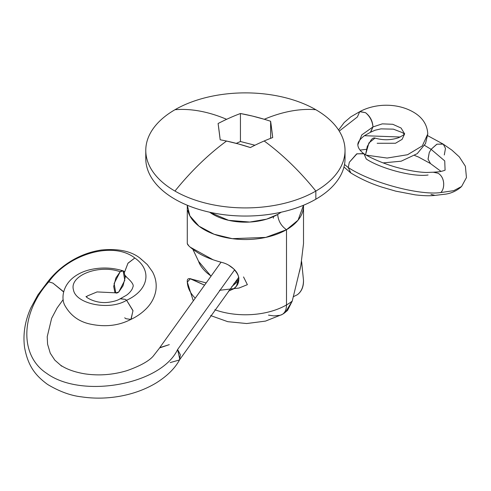 <?xml version="1.0" encoding="UTF-8"?>
<svg xmlns="http://www.w3.org/2000/svg" width="491" height="491" viewBox="0 0 491 491"><rect width="100%" height="100%" fill="white"/><g stroke="black" fill="none" stroke-linecap="round" stroke-linejoin="round"><path stroke-width="0.74" d="M315.848 109.72A200.083 115.52 120 0 0 264.268 119.27A198.524 148.086 37.6 0 1 270.627 121.277L272.708 137.554A198.339 127.998 126.7 0 0 264.176 140.985A200.083 115.52 60 0 1 315.848 191.067A99.624 57.521 0 0 0 315.848 109.726A99.624 57.521 0 0 0 174.956 109.726A99.624 57.521 0 0 0 174.956 191.067A99.624 57.521 180 0 1 146.68 158.12A99.624 57.521 180 0 1 174.956 109.726A99.624 57.521 180 0 1 315.848 109.726A99.624 57.521 180 0 1 344.13 142.666A99.624 57.521 180 0 1 315.848 191.067A99.624 57.521 180 0 1 174.956 191.067A200.083 115.52 -60 0 1 226.541 141.052A198.524 148.086 -142.4 0 0 220.183 139.794L218.102 123.517A198.339 127.998 -53.3 0 1 226.633 119.313A200.083 115.52 -120 0 0 174.956 109.72A200.083 115.52 60 0 1 226.633 119.313A198.339 127.998 -53.3 0 1 240.443 113.519L252.349 116.042L264.268 119.27A200.083 115.52 -60 0 1 315.848 109.72M285.332 312.386L292.231 301.093A58.116 33.554 180 0 1 286.499 304.948A58.116 33.554 180 0 1 214.825 309.753A58.116 33.554 0 0 0 286.499 304.948L286.499 229.708A58.116 33.554 180 0 1 226.83 237.773A58.116 33.554 180 0 1 187.814 210.486M192.957 249.477L198.579 261.353C199.837 265.158 202.703 269.074 207.184 273.088L210.817 275.917L198.579 261.353L192.932 249.465M187.286 205.981L187.286 243.554L188.612 245.543M190.226 247.176L213.168 259.813M187.359 243.818L187.427 243.972C188.059 245.617 191.361 248.421 197.339 252.399C203.55 256.376 211.689 259.708 221.766 262.39C226.204 263.483 230.138 265.613 233.575 268.767C237.055 271.977 238.792 275.494 238.779 279.311C238.792 283.203 237.055 286.394 233.569 288.886L228.456 291.108M204.158 284.958L195.203 280.846C189.434 277.489 186.807 277.912 187.31 282.116L193.08 300.204M209.663 212.216A45.663 26.361 0 0 0 277.691 214.457C278.25 220.907 281.19 225.995 286.499 229.708A58.116 33.554 180 0 0 303.506 205.256L298.049 220.189L286.499 229.708C281.19 225.995 278.25 220.907 277.691 214.457L281.147 212.222M146.68 166.259A99.624 57.521 0 0 0 213.56 213.033A99.624 57.521 0 0 0 315.848 199.199L315.848 191.067A200.083 115.52 -120 0 0 264.176 140.985A198.339 127.998 126.7 0 0 250.367 147.552L238.46 143.955L226.541 141.052A200.083 115.52 120 0 0 174.956 191.067A99.624 57.521 0 0 0 315.848 191.067L315.848 199.199C325.189 193.81 332.389 187.587 337.446 180.541C342.503 173.495 345.032 166.154 345.032 158.532L345.032 150.393M273.364 218.182L273.426 216.629L273.364 218.182M282.104 314.504A20.757 11.98 -120 0 0 286.499 304.948A20.757 11.98 60 0 1 282.245 314.424A20.757 11.98 60 0 1 279.054 315.4L273.892 315.909L268.497 315.124M234.041 283.583L234.182 284.271L233.636 284.129L234.164 284.166M194.841 297.761A58.116 33.554 180 0 1 187.31 282.116L190.312 278.808L204.139 284.976M228.61 265.115L233.575 268.767C237.515 273.327 239.246 276.844 238.779 279.311L236.367 286.241L233.569 288.886L228.511 291.034M231.844 286.535L238.687 280.705L231.789 286.609M146.023 154.438L145.778 158.532C145.778 166.154 148.307 173.495 153.364 180.541C158.415 187.587 165.614 193.81 174.956 199.199C184.297 204.594 195.074 208.749 207.276 211.67C219.483 214.592 232.194 216.046 245.402 216.046C258.616 216.046 271.32 214.592 283.528 211.67C295.735 208.749 306.507 204.594 315.848 199.199M209.663 212.222L228.616 220.33L249.778 222.055L266.625 219.158L277.691 214.457M283.571 313.632L287.536 310.441L292.231 301.093A58.116 33.554 0 0 1 286.499 304.948L286.499 229.708L265.766 237.405L232.317 238.669L214.058 234.232L198.984 226.167L189.857 215.844L187.304 205.269M292.231 301.093L300.836 265.674L303.518 243.554L303.518 205.981M301.627 261.648L303.499 280.336C303.438 286.885 301.4 291.679 297.386 294.704L293.225 296.779L297.386 294.704C301.597 291.562 303.634 286.769 303.499 280.336L301.621 261.691M272.708 137.554A198.339 11.919 -92.4 0 0 270.627 121.277L270.627 138.345L270.627 121.277A198.524 148.086 -142.4 0 0 264.268 119.27A198.524 148.086 -142.4 0 0 240.443 113.519L240.443 141.512L254.933 145.238L240.443 141.512L240.443 113.519A198.339 127.998 126.7 0 0 226.633 119.313A198.339 127.998 126.7 0 0 218.102 123.517A198.339 11.919 87.6 0 1 220.183 139.794A198.524 148.086 37.6 0 1 226.541 141.052A198.524 148.086 37.6 0 1 250.367 147.552A198.339 127.998 -53.3 0 1 264.176 140.985A198.339 127.998 -53.3 0 1 272.708 137.554M236.294 143.372L240.443 141.512L236.294 143.372M187.316 282.552L187.31 282.116M299.516 271.603L300.24 268.436M404.615 133.626C404.94 134.129 402.933 135.491 398.594 137.701C390.854 140.291 383.005 140.414 375.044 138.075L368.925 142.912L365.543 154.714M366.292 155.15L387.104 158.047L407.561 154.726L422.334 145.864L427.784 133.951L422.334 145.864L407.561 154.726L387.104 158.047L366.292 155.15M339.256 131.103L357.399 116.944L359.713 111.672L365.537 112.684C370.183 116.293 372.657 121.044 372.951 126.942L382.293 123.861L392.782 124.291L401.086 128.028L404.541 133.761L401.086 128.028L392.782 124.291L382.293 123.861L372.951 126.942C372.423 121.16 369.956 116.41 365.537 112.684L359.94 111.555L350.783 116.864L344.228 122.492L338.581 130.035M404.271 134.135L402.571 132.687L393.371 129.151L380.967 128.869L375.026 130.232L370.687 132.183L372.951 126.942L370.361 132.349L364.408 135.7C359.915 139.192 357.724 142.224 357.841 144.808L361.799 134.878L372.951 126.942L361.799 134.878L357.841 144.808C357.988 147.84 360.038 150.841 363.997 153.8L366.274 159.01C380.372 168.438 412.888 177.276 428.072 175.005M433.541 172.194L437.904 173.176C445.073 177.085 445.024 188.642 440.783 192.558C419.67 195.584 371.65 182.947 348.236 167.523C371.65 182.947 419.67 195.584 440.783 192.558C445.079 188.593 445.067 177.042 437.904 173.176L433.222 172.224L426.526 172.47C418.97 172.267 409.832 170.782 399.115 168.014C385.76 164.638 370.3 158.016 363.665 153.566L356.626 153.916L349.328 162.282L348.236 167.523L344.51 164.479L348.236 167.523L349.328 162.282L356.957 153.8L363.997 153.8M430.963 194.381L435.044 195.387L445.945 194.105C451.953 193.092 457.164 190.557 461.583 186.5L453.733 190.655L440.783 192.558L453.733 190.655L461.583 186.5L466.45 177.595L465.382 166.246L459.294 156.868L451.886 150.117L443.029 144.01L436.824 144.201L431.098 149.319L444.736 160.913L445.079 170.119L444.736 160.913L431.098 149.319L436.978 144.158L443.25 144.158L445.484 148.343L444.3 154.972M364.402 135.7L400.214 137.007L364.402 135.7M424.568 145.385L431.098 149.319L424.568 145.385M47.559 384.416L47.602 384.447C59.405 391.505 70.686 395.642 81.445 396.845C94.45 398.79 107.652 398.52 121.044 396.034C134.037 393.549 145.71 389.21 156.052 383.023C167.259 376.032 175.183 368.158 179.823 359.394L177.601 349.518L234.63 269.835L177.601 349.518C161.208 384.631 81.807 399.085 46.694 373.369C81.807 399.085 161.208 384.631 177.601 349.518L180.369 354.729L179.479 359.958L170.181 362.603M159.79 347.628L169.303 344.639L159.63 347.91L153.032 356.368C148.491 361.351 139.788 366.12 126.917 370.662C112.912 374.866 98.857 375.922 84.753 373.835C74.601 372.117 66.506 369.201 60.467 365.108M63.646 291.961L52.924 283.111L48.818 281.834C20.628 312.957 19.137 355.453 46.694 373.369C19.137 355.453 20.628 312.957 48.818 281.834L52.924 283.111L63.695 291.783M60.553 365.163L61.578 366.145M126.678 277.237L125.266 275.549L126.709 277.262C132.018 281.994 134.08 285.222 132.889 286.947C132.361 290.187 128.384 294.084 126.144 295.404L120.412 298.657L125.285 299.357L126.598 300.259C148.601 290.31 152.505 270.253 134.816 258.002C113.163 240.885 68.611 253.853 48.818 281.834C68.611 253.853 113.163 240.885 134.816 258.002L127.985 263.17L124.53 272.167M124.548 272.204L127.955 263.286L134.816 258.002C152.505 270.253 148.601 290.31 126.598 300.259L125.285 299.357L120.123 298.81C117.822 300.314 114.225 301.437 109.327 302.174C95.898 304.402 84.71 296.632 86.164 296.349M118.73 292.035L115.766 292.906L114.121 283.473L120.178 271.75C98.924 263.974 69.249 275.604 73.441 289.782C75.688 304.039 109.622 310.963 126.598 300.259C109.622 310.963 75.688 304.039 73.441 289.782C69.249 275.604 98.924 263.974 120.178 271.75C121.774 270.486 123.063 270.394 124.045 271.48L125.223 277.311L123.02 285.823L118.73 292.035C117.134 293.299 115.845 293.391 114.863 292.305L113.691 286.474L115.888 277.961L120.178 271.75L123.143 270.879L124.788 280.306L118.73 292.035M365.543 154.904L367.243 146.49L371.356 139.604C372.951 137.996 374.326 137.554 375.462 138.272M123.143 270.879C112.009 267.417 100.673 267.098 89.141 269.921C82.089 271.738 76.209 274.794 71.496 279.097C62.645 287.339 61.363 298.528 64.609 305.015C70.422 315.682 79.407 322.127 91.584 324.355C106.081 327.196 119.258 325.508 131.115 319.291L132.975 310.594L126.598 300.259L132.981 310.797L130.888 319.414L126.003 318.72L124.696 317.818M141.476 259.579L140.457 258.518C131.557 251.214 118.491 248.385 101.269 250.029C89.117 251.883 77.83 256.339 67.396 263.409C59.577 268.712 52.887 275.046 47.32 282.399L48.818 281.834L47.382 282.319L37.924 294.858L30.798 308.004C24.943 321.089 22.862 334.199 24.55 347.333C27.981 366.09 35.334 375.431 47.523 384.392M430.392 163.528L428.035 159.109L429.244 152.633L431.098 149.319L429.244 152.633L428.078 159.256L430.521 163.607L441.022 171.396M350.691 172.863L348.236 167.523L350.832 172.955C360.474 178.859 370.815 183.573 381.851 187.102L395.777 191.159L415.233 194.859C426.691 196.136 430.834 195.799 435.621 195.338M377.162 143.28L395.494 143.255L402.111 139.352L404.553 134.055M145.778 150.393L145.778 158.532M210.633 315.566L227.763 321.679L246.728 323.538L265.527 321.096L282.196 314.449L284.191 313.246M237.073 285.326L236.367 286.241M190.809 278.937L205.754 282.779M238.779 279.17L234.152 283.442M219.508 290.291L239.007 288.051L247.378 284.663L243.536 276.942M383.115 162.895L401.147 161.201L417.227 153.658L425.531 143.562L427.784 133.951C427.293 125.242 423.046 118.294 415.042 113.114C398.882 102.822 375.873 102.895 359.713 111.672M445.141 170.082C444.57 170.647 438.923 171.979 437.929 171.868L433.823 172.175M427.71 135.688L443.14 144.078M221.048 262.206L160.005 347.29M63.179 299.59L57.134 307.925L51.629 318.34L47.216 336.728L47.584 344.216L50.272 353.225L54.832 360.148L60.503 365.126M126.641 277.212L125.273 276.273M86.539 296.859L87.527 295.883L97.058 291.924L115.502 292.82M130.888 319.414C136.934 316.597 142.237 312.841 146.803 308.139C151.584 303.107 154.579 297.374 155.794 290.93C156.868 284.264 155.764 277.888 152.492 271.793L147.343 264.612L140.408 258.481M179.657 359.694L238.614 277.476M430.269 163.442L418.442 156.997L414.668 155.494M366.329 149.307L360.075 150.105M350.543 172.758L343.97 166.965"/></g></svg>
